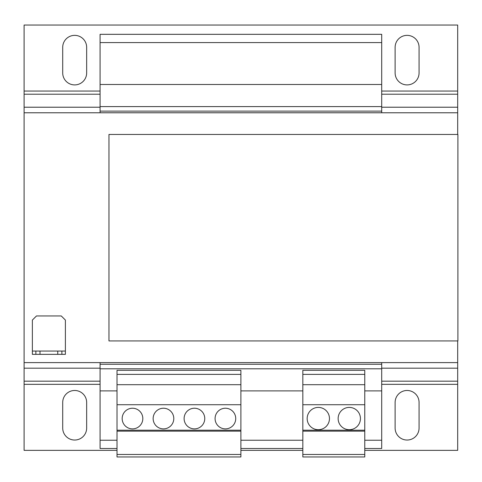 <?xml version="1.0" encoding="UTF-8"?>
<svg xmlns="http://www.w3.org/2000/svg" width="482" height="482" viewBox="0 0 482 482"><rect width="100%" height="100%" fill="white"/><g stroke="black" fill="none" stroke-linecap="round" stroke-linejoin="round"><path stroke-width="0.72" d="M407.097 35.361A11.978 11.978 0 0 0 395.12 47.332L395.12 72.939A11.978 11.978 0 0 0 407.097 84.91A11.978 11.978 0 0 0 419.069 72.939L419.069 47.332A11.978 11.978 0 0 0 407.097 35.361M74.686 35.361A11.978 11.978 0 0 0 62.708 47.332L62.708 72.939A11.978 11.978 0 0 0 74.686 84.91A11.978 11.978 0 0 0 86.658 72.939L86.658 47.332A11.978 11.978 0 0 0 74.686 35.361M74.686 390.48A11.978 11.978 0 0 0 62.708 402.458L62.708 428.058A11.978 11.978 0 0 0 74.686 440.036A11.978 11.978 0 0 0 86.658 428.058L86.658 402.458A11.978 11.978 0 0 0 74.686 390.48M407.097 390.48A11.978 11.978 0 0 0 395.12 402.458L395.12 428.058A11.978 11.978 0 0 0 407.097 440.036A11.978 11.978 0 0 0 419.069 428.058L419.069 402.458A11.978 11.978 0 0 0 407.097 390.48M318.313 407.411A11.146 11.146 0 0 0 307.167 418.563A11.146 11.146 0 0 0 318.313 429.709A11.146 11.146 0 0 0 329.465 418.563A11.146 11.146 0 0 0 318.313 407.411M349.287 407.411A11.146 11.146 0 0 0 338.135 418.563A11.146 11.146 0 0 0 349.287 429.709A11.146 11.146 0 0 0 360.434 418.563A11.146 11.146 0 0 0 349.287 407.411M225.407 408.236A10.321 10.321 0 0 0 215.08 418.563A10.321 10.321 0 0 0 225.407 428.884A10.321 10.321 0 0 0 235.728 418.563A10.321 10.321 0 0 0 225.407 408.236M194.433 408.236A10.321 10.321 0 0 0 184.112 418.563A10.321 10.321 0 0 0 194.433 428.884A10.321 10.321 0 0 0 204.76 418.563A10.321 10.321 0 0 0 194.433 408.236M132.496 408.236A10.321 10.321 0 0 0 122.169 418.563A10.321 10.321 0 0 0 132.496 428.884A10.321 10.321 0 0 0 142.817 418.563A10.321 10.321 0 0 0 132.496 408.236M163.464 408.236A10.321 10.321 0 0 0 153.143 418.563A10.321 10.321 0 0 0 163.464 428.884A10.321 10.321 0 0 0 173.791 418.563A10.321 10.321 0 0 0 163.464 408.236M57.756 354.348L57.756 351.047L40 351.047L40 354.348L35.867 354.348L35.867 351.047L32.36 351.047L32.36 320.078L36.487 315.945L61.262 315.945L65.395 320.078L65.395 351.047L61.883 351.047L61.883 354.348L40 354.348M57.756 351.047L61.883 351.047M35.867 351.047L40 351.047M32.36 351.047L32.36 354.348L35.867 354.348M65.395 351.047L65.395 354.348L61.883 354.348M117.012 450.357L24.1 450.357L24.1 362.609L457.683 362.609L457.683 340.931M457.683 134.46L457.683 112.782L24.1 112.782L24.1 107.215L100.081 107.215M24.1 362.609L24.1 112.782M117.012 390.896L100.081 390.896L100.081 448.501L117.012 448.501M302.829 390.896L240.892 390.896M381.702 362.609L381.702 390.896L364.772 390.896M100.081 362.609L100.081 390.896M100.081 42.585L381.702 42.585L381.702 34.324L100.081 34.324L100.081 112.782M381.702 42.585L381.702 84.501L100.081 84.501M381.702 84.501L381.702 106.588L100.081 106.588M381.702 106.588L381.702 111.131L100.081 111.131M381.702 111.131L381.702 112.782M381.702 364.259L100.081 364.259M381.702 368.802L100.081 368.802M381.702 390.896L381.702 440.241L364.772 440.241M302.829 440.241L240.892 440.241M117.012 440.241L100.081 440.241M381.702 440.241L381.702 448.501L364.772 448.501M302.829 448.501L240.892 448.501M381.702 91.056L457.683 91.056L457.683 25.034L24.1 25.034L24.1 91.056L100.081 91.056M24.1 107.215L24.1 91.056M457.683 91.056L457.683 112.782M240.892 450.357L302.829 450.357M364.772 450.357L457.683 450.357L457.683 362.609M457.9 134.46L108.968 134.46L108.968 340.931L457.9 340.931L457.9 134.46M364.772 454.472L364.772 370.321L302.829 370.321L302.829 456.966L364.772 456.966L364.772 454.472L302.829 454.472M364.772 374.375L302.829 374.375M364.772 384.702L302.829 384.702M364.772 404.729L302.829 404.729M364.772 430.209L302.829 430.209M364.772 431.155L302.829 431.155M240.892 454.472L240.892 370.321L117.012 370.321L117.012 456.966L240.892 456.966L240.892 454.472L117.012 454.472M240.892 431.155L117.012 431.155M240.892 430.209L117.012 430.209M240.892 374.375L117.012 374.375M240.892 384.702L117.012 384.702M240.892 404.729L117.012 404.729M24.1 94.219L100.081 94.219M381.702 94.219L457.683 94.219M381.702 107.215L457.683 107.215M24.1 384.335L100.081 384.335M381.702 384.335L457.683 384.335M24.1 381.172L100.081 381.172M381.702 381.172L457.683 381.172M24.1 368.182L100.081 368.182M381.702 368.182L457.683 368.182"/></g></svg>
